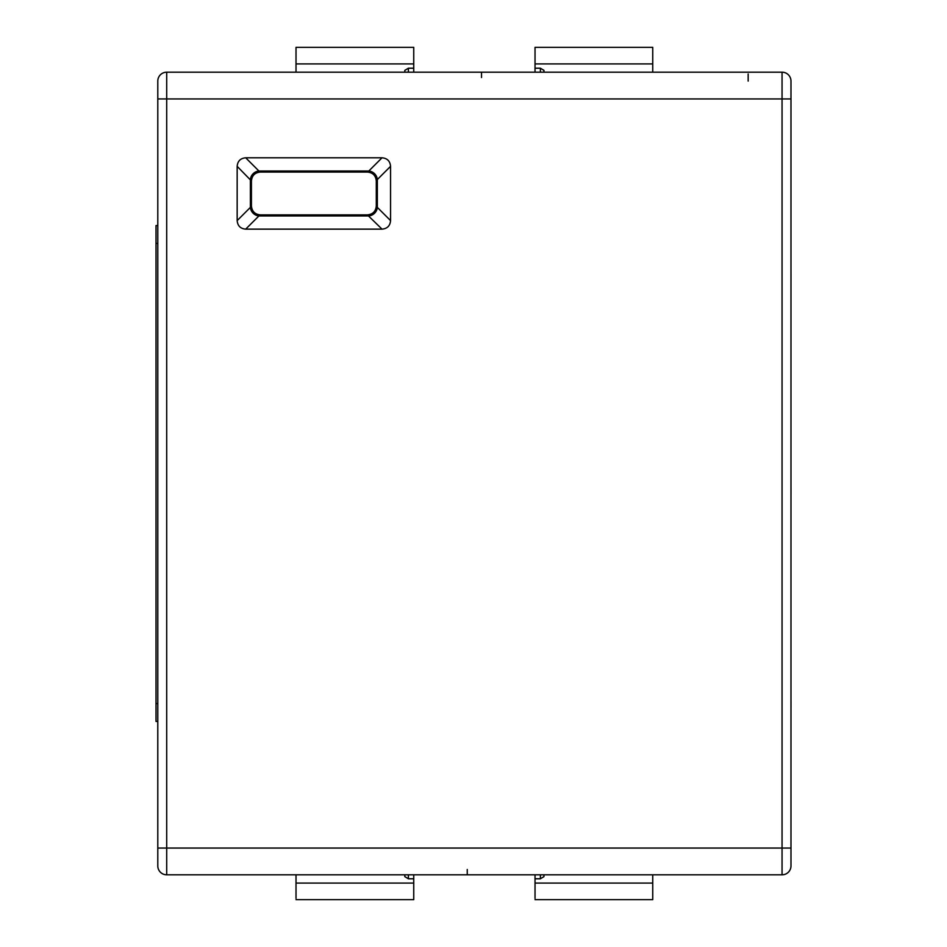 <?xml version="1.0" encoding="UTF-8"?>
<svg xmlns="http://www.w3.org/2000/svg" width="947" height="947" viewBox="0 0 947 947"><rect width="100%" height="100%" fill="white"/><g stroke="black" fill="none" stroke-linecap="round" stroke-linejoin="round"><path stroke-width="1.42" d="M404.819 874.815L404.819 876.638L404.819 874.815L404.819 876.638L408.394 878.78L408.394 874.815M296.02 874.815L296.02 898.383M296.02 883.089L413.744 883.089L413.744 878.78L408.394 878.78M543.945 876.638L543.945 874.815L543.945 876.638L540.382 878.78L535.031 878.78L535.031 898.383M535.031 883.089L652.743 883.089L652.743 874.815M652.743 883.089L652.743 899.65L535.031 899.65M413.744 883.089L413.744 899.65L296.02 899.65M413.744 874.815L413.744 878.78M535.031 874.815L535.031 878.78M467.25 869.464L467.25 874.815M404.819 72.185L404.819 70.362L404.819 72.185L404.819 70.362L408.394 68.22L413.744 68.22L413.744 47.35L296.02 47.35L296.02 48.617M652.743 72.185L652.743 47.35L535.031 47.35L535.031 48.617M652.743 63.911L535.031 63.911L535.031 68.22L540.382 68.22L540.382 72.185M543.945 70.362L543.945 72.185L543.945 70.362L540.382 68.22M413.744 63.911L296.02 63.911L296.02 72.185M296.02 63.911L296.02 47.35M535.031 63.911L535.031 47.35M535.031 72.185L535.031 68.22M413.744 72.185L413.744 68.22M481.526 77.536L481.526 72.185M748.166 73.973L748.166 81.099M157.794 826.707L157.782 707.669M156.006 225.575L156.006 243.415L156.006 225.575L157.794 225.575L157.794 243.415L157.794 120.293M166.708 72.185L782.056 72.185A8.914 8.914 -90 0 1 790.982 81.099L790.982 865.901A8.914 8.914 90 0 1 782.056 874.815L166.708 874.815A8.914 8.914 -90 0 1 157.794 865.901L157.794 81.099A8.914 8.914 90 0 1 166.708 72.185L166.708 98.938L782.056 98.938L782.056 874.815M790.982 273.73L790.994 279.602L790.994 273.73M790.982 487.764L790.994 493.636L790.994 487.764M790.982 701.798L790.994 707.669L790.994 701.798M157.794 865.901L157.794 81.099M390.555 220.604L377.332 207.381A8.914 8.203 -45 0 1 368.797 215.928L258.922 215.928L260.318 214.874C254.921 214.353 251.961 211.394 251.429 205.996L250.387 207.381A8.914 8.203 -135 0 0 258.922 215.928L245.699 229.138C240.467 228.689 237.626 225.848 237.164 220.604L237.164 166.341C237.614 161.108 240.467 158.267 245.699 157.794L382.02 157.794C387.252 158.256 390.093 161.097 390.555 166.341L390.555 220.604C390.105 225.836 387.252 228.677 382.02 229.138L368.099 215.573C373.461 215.016 376.421 212.057 376.989 206.695L376.989 180.25L376.29 180.948L376.29 205.996C375.77 211.382 372.81 214.353 367.4 214.874L368.099 215.573L259.62 215.573C254.258 215.016 251.298 212.057 250.73 206.695L250.73 180.25C251.298 174.887 254.258 171.928 259.62 171.371L368.099 171.371C373.461 171.928 376.421 174.887 376.989 180.25L377.332 179.551A8.914 8.203 45 0 0 368.797 171.016L367.4 172.07C372.798 172.579 375.758 175.55 376.29 180.948M245.699 229.138L382.02 229.138M790.982 84.378L790.982 81.099L790.982 84.378M237.164 220.604L250.387 207.381L250.387 179.551A8.914 8.203 135 0 1 258.922 171.016L260.318 172.07L367.4 172.07M518.98 72.185L501.141 72.185M465.462 72.185L447.635 72.185M411.957 72.185L394.118 72.185M358.451 72.185L340.612 72.185M572.485 72.185L554.646 72.185M625.991 72.185L608.152 72.185M260.318 214.874L367.4 214.874M251.429 205.996L251.429 180.948C251.949 175.562 254.909 172.591 260.318 172.07M237.164 166.341L251.429 180.948M390.555 166.341L377.332 179.551L377.332 207.381L376.29 205.996M429.796 874.815L447.635 874.815M483.301 874.815L501.141 874.815M536.807 874.815L554.646 874.815M590.324 874.815L608.152 874.815M643.83 874.815L661.669 874.815M697.335 874.815L715.174 874.815M376.29 874.815L394.118 874.815M322.773 874.815L340.612 874.815M269.268 874.815L287.107 874.815M215.762 874.815L233.601 874.815M157.794 703.585L157.794 243.415L156.006 243.415L156.006 721.425L156.006 703.585L157.794 703.585L157.794 721.425L156.006 721.425M540.382 878.78L540.382 874.815M408.394 68.22L408.394 72.185M166.708 84.78L166.708 120.293M166.708 826.707L166.708 862.22M782.056 72.185L782.056 98.938L790.982 98.938L790.982 865.901M166.708 874.815L166.708 848.062L157.794 848.062M157.794 98.938L166.708 98.938L166.708 848.062L790.982 848.062M245.699 157.794L258.922 171.016L368.797 171.016L382.02 157.794"/></g></svg>
